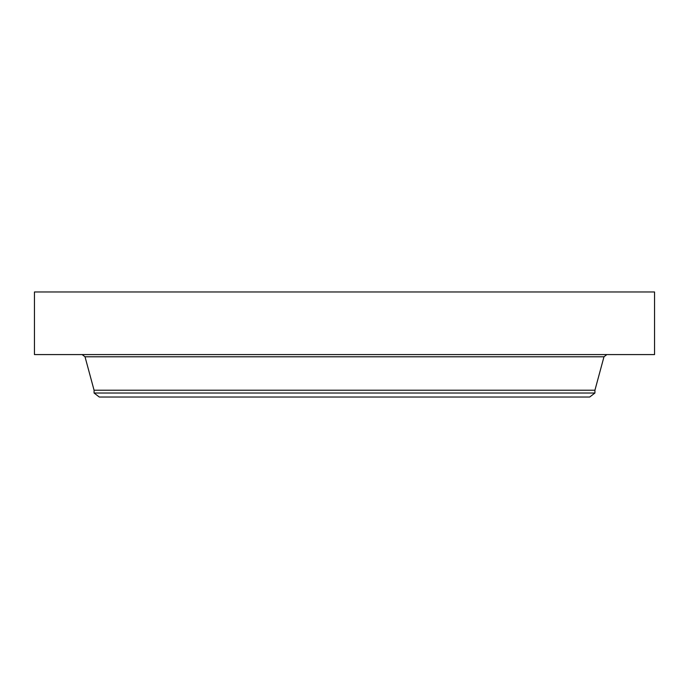 <?xml version="1.0" encoding="UTF-8"?>
<svg xmlns="http://www.w3.org/2000/svg" width="689" height="689" viewBox="0 0 689 689"><rect width="100%" height="100%" fill="white"/><g stroke="black" fill="none" stroke-linecap="round" stroke-linejoin="round"><path stroke-width="1.03" d="M34.45 291.972L654.55 291.972L654.55 354.577L34.45 354.577L34.45 291.972M94.074 393.023L594.926 393.023L589.706 397.028L99.294 397.028L94.074 393.023L94.074 390.207L594.926 390.207L603.986 356.781L606.863 354.577M94.074 390.207L85.014 356.781L603.986 356.781M85.014 356.781L82.137 354.577M594.926 393.023L594.926 390.207"/></g></svg>
